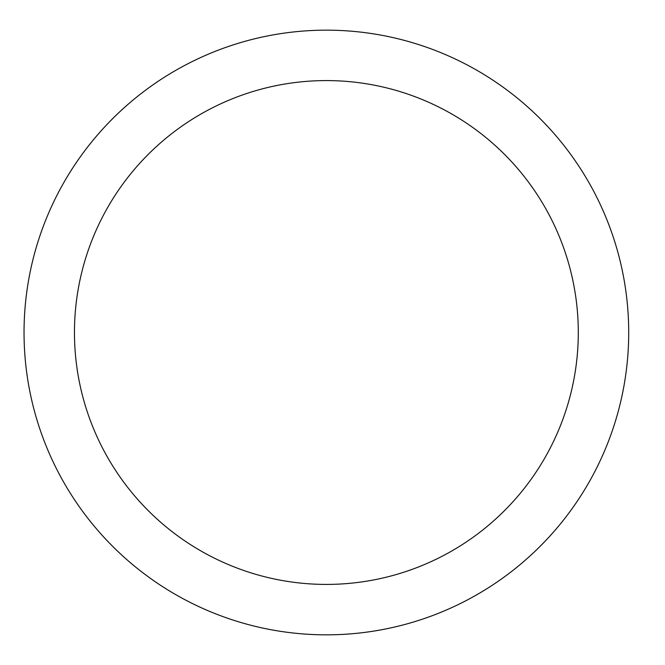<?xml version="1.0" encoding="UTF-8"?>
<svg xmlns="http://www.w3.org/2000/svg" width="665" height="665" viewBox="0 0 665 665"><rect width="100%" height="100%" fill="white"/><g stroke="black" fill="none" stroke-linecap="round" stroke-linejoin="round"><path stroke-width="1" d="M628.708 332.5A302.326 302.326 0 0 1 175.211 594.327A302.326 302.326 0 0 1 175.211 70.673A302.326 302.326 0 0 1 628.708 332.5A302.326 302.326 0 0 1 175.211 594.327A302.326 302.326 0 0 1 175.211 70.673A302.326 302.326 0 0 1 628.708 332.5A302.326 302.326 0 0 1 175.211 594.327A302.326 302.326 0 0 1 175.211 70.673A302.326 302.326 0 0 1 628.708 332.5M578.292 332.5A251.919 251.919 0 0 1 200.423 550.67A251.919 251.919 0 0 1 200.423 114.33A251.919 251.919 0 0 1 578.292 332.5"/></g></svg>
